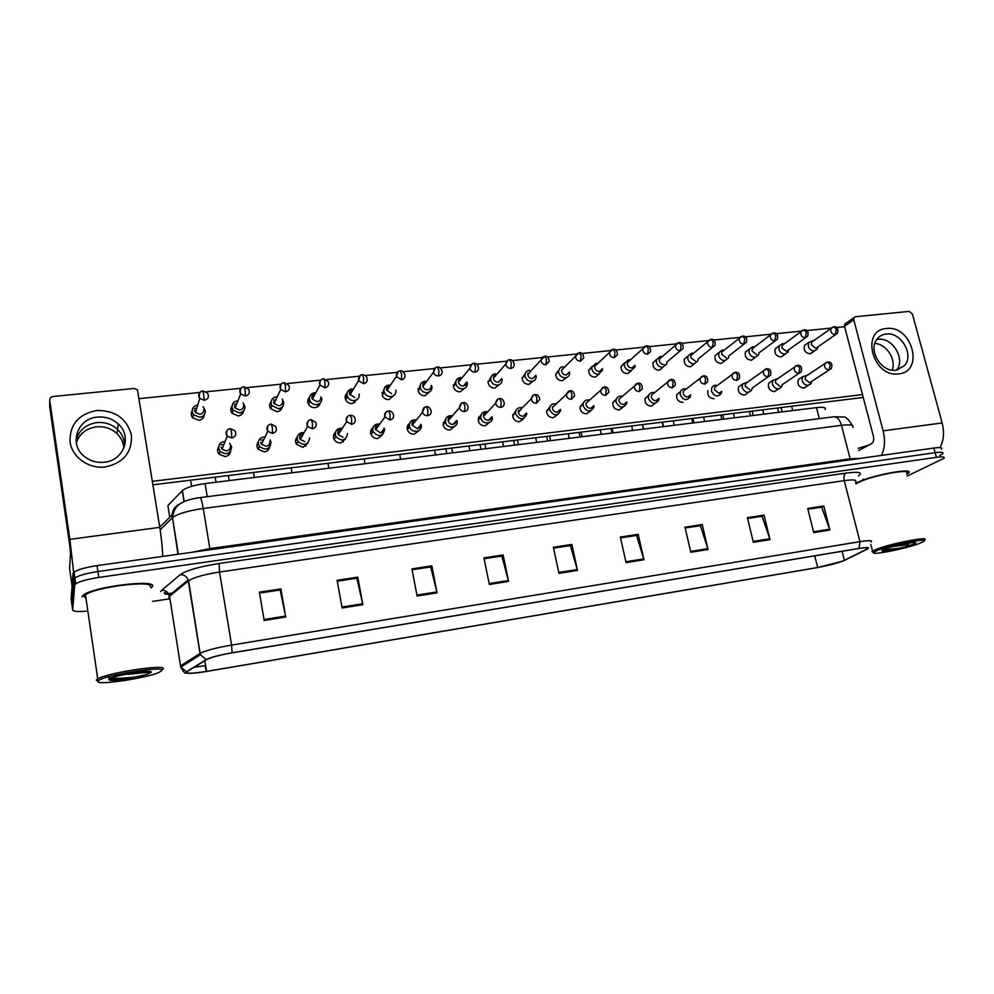 <?xml version="1.0" encoding="UTF-8"?>
<svg xmlns="http://www.w3.org/2000/svg" width="994" height="994" viewBox="0 0 994 994"><rect width="100%" height="100%" fill="white"/><g stroke="black" fill="none" stroke-linecap="round" stroke-linejoin="round"><path stroke-width="1.49" d="M169.763 517.191L167.911 505.536L182.424 490.539C186.276 487.507 193.83 485.184 205.075 483.593L816.484 407.615C823.43 406.869 826.287 407.503 825.082 409.491M906.863 474.324L908.379 473.181C915.859 466.981 871.415 475.132 857.101 482.637L855.822 483.295L857.101 482.637C871.415 475.132 915.859 466.981 908.379 473.181L906.863 474.324M152.417 586.51C157.375 578.881 93.188 586.646 83.322 595.071L81.893 596.897L83.322 595.071C93.188 586.646 157.375 578.881 152.417 586.51L151.125 588.001L152.417 586.51M842.974 561.026C836.289 563.486 827.865 565.648 817.689 567.499L206.59 671.385C191.581 673.721 185.07 673.808 187.058 671.658L206.988 659.395C211.424 657.196 219.773 655.021 232.049 652.872L858.841 548.489C866.296 547.321 869.241 547.383 867.7 548.688L842.974 561.026M843.372 560.951L867.253 549.123C870.471 547.296 867.75 547.048 859.102 548.39L232.111 652.785C219.252 655.046 210.629 657.307 206.255 659.581L186.512 671.733L186.325 673.062C189.357 673.708 196.091 673.174 206.541 671.459L817.466 567.599L843.372 560.951M941.455 449.126C942.623 447.598 940.1 447.238 933.863 448.046L97.039 565.636C85.67 567.363 78.004 569.525 74.028 572.097L73.009 573.463L73.854 579.316L71.916 604.576L73.854 579.316L74.873 577.974L73.854 579.316L74.699 585.18L72.699 609.968C73.084 611.484 77.607 611.894 86.254 611.198M97.039 565.636L97.921 571.525C86.54 573.277 78.861 575.427 74.873 577.974C78.861 575.427 86.54 573.277 97.921 571.525L935.13 452.692L97.921 571.525L98.791 577.439C87.41 579.204 79.719 581.341 75.73 583.851L74.699 585.18M942.697 453.724C943.878 452.22 941.355 451.872 935.13 452.692C941.355 451.872 943.878 452.22 942.697 453.724L939.839 455.5M152.517 601.407L169.949 598.773M907.298 475.989L943.952 458.321C945.145 456.842 942.623 456.519 936.385 457.339L98.791 577.439M417.12 596.015L411.901 568.891L431.818 565.847L437.087 592.834L417.12 596.015M342.122 608.005L337.09 580.31L357.778 577.154L362.86 604.687L342.122 608.005M264.18 620.467L259.359 592.175L280.855 588.895L285.738 617.025L264.18 620.467M626.058 562.629L620.355 537.058L638.198 534.337L643.95 559.759L626.058 562.629M690.818 552.266L684.978 527.193L702.211 524.559L708.076 549.508L690.818 552.266M753.34 542.277L747.389 517.663L764.038 515.116L770.015 539.618L753.34 542.277M813.738 532.622L807.687 508.456L823.777 505.996L829.866 530.051L813.738 532.622M489.346 584.472L483.941 557.882L503.138 554.95L508.58 581.403L489.346 584.472M558.939 573.352L553.385 547.284L571.885 544.451L577.489 570.382L558.939 573.352M412.063 569.773L430.464 566.978L431.818 565.847M337.252 581.204L356.672 578.259L357.778 577.154M264.019 619.498L285.564 616.056L280.159 589.951L259.521 593.107L280.01 589.976M625.86 561.747L643.714 558.889L636.533 535.455L620.542 537.903L636.235 535.505L638.198 534.337M690.606 551.409L707.84 548.663L700.385 525.689L685.164 528.025L700.062 525.739M753.129 541.432L769.778 538.773L762.063 516.259L747.575 518.483L761.715 516.321L764.038 515.116M813.539 531.79L829.617 529.23L821.678 507.151L807.886 509.251L821.317 507.201L823.777 505.996M489.16 583.565L508.369 580.496L501.808 556.068L484.128 558.765L501.56 556.093L503.138 554.95M553.559 548.129L570.109 545.619M571.885 544.451L570.109 545.607M553.571 548.141L570.382 545.582L577.489 570.382M508.369 580.496L508.58 581.403M829.617 529.23L829.866 530.051M769.778 538.773L770.015 539.618M702.211 524.559L700.062 525.727M707.84 548.663L708.076 549.508M643.714 558.889L643.95 559.759M280.855 588.895L280.01 589.964M285.564 616.056L285.738 617.025M337.252 581.229L356.846 578.235L362.86 604.687M412.075 569.786L430.675 566.94L437.087 592.834M73.009 573.463L71.146 599.208L72.699 609.968M165.178 594.188L167.924 593.766M168.57 593.679L173.689 592.909M812.993 340.644L808.694 342.508L808.284 346.235C809.377 349.341 811.39 350.894 814.334 350.894L817.267 349.056L817.888 346.869L815.763 348.211L811.377 344.843L811.688 342.135L813.577 340.793M807.563 375.148L802.518 376.788L802.034 380.677C804.519 385.597 807.526 386.554 811.054 383.56L811.75 381.373M807.501 375.173L805.5 376.515L805.152 379.348L809.576 382.727L829.22 369.93M784.39 343.787L782.402 343.663L779.259 345.788L778.923 349.366C780.004 352.497 782.054 354.063 785.036 354.063L788.143 352.013L788.689 349.851M784.291 343.862L782.241 345.365L781.992 347.962L786.416 351.367L805.55 337.749M754.558 346.956L752.644 346.782L749.327 349.155L749.066 352.547C750.159 355.703 752.222 357.281 755.254 357.281L758.521 354.995L758.994 352.87M754.508 346.993L752.296 348.67L752.098 351.143L756.583 354.56M724.278 350.137L722.377 349.963L718.886 352.597L718.699 355.777C719.793 358.958 721.88 360.549 724.961 360.549L728.416 358.002L728.788 355.927M724.228 350.174L721.83 352.05L721.706 354.361L726.229 357.815M693.489 353.355L691.6 353.193L687.923 356.138L687.823 359.07C688.904 362.276 691.016 363.879 694.16 363.879L697.788 361.033L698.061 359.008M693.439 353.404L690.855 355.517L690.78 357.654L695.365 361.133M777.979 378.528L772.748 380.391L772.363 384.131C774.972 389.188 778.053 390.095 781.619 386.828L782.228 384.678M777.904 378.565L775.73 380.068L775.444 382.777L779.917 386.194M747.898 381.969L742.481 384.094L742.17 387.635C744.928 392.854 748.097 393.686 751.688 390.12L752.209 388.008M747.811 382.019L745.45 383.709L745.227 386.281L749.749 389.723M717.283 385.461C714.686 384.827 712.822 385.635 711.679 387.896L711.468 391.201C714.388 396.594 717.656 397.339 721.259 393.438L721.669 391.412M717.221 385.535L714.636 387.436L714.487 389.847L719.06 393.313L721.545 391.499M886.449 328.529C911.97 324.727 924.855 371.781 898.638 373.868C872.72 378.006 860.046 330.008 886.449 328.529M895.905 370.215L904.565 365.531C914.381 354.746 900.875 331.661 886.176 334.009C882.25 334.469 879.143 336.27 876.832 339.401C867.886 350.509 881.591 372.688 895.905 370.215M878.075 339.289C892.438 336.991 905.807 359.194 896.588 370.116C905.807 359.194 892.438 336.991 878.075 339.289L876.77 339.501M939.914 447.648C943.741 440.802 944.499 432.564 942.163 422.959L912.355 313.93L909.112 311.395L855.573 316.726L854.02 317.67L853.759 319.807L844.502 326.256L873.391 436.08C874.111 439.696 873.552 442.193 871.701 443.572L858.741 450.456M881.479 455.401C884.834 448.493 885.381 440.305 883.132 430.837L853.759 319.807M844.502 326.256L844.763 324.131L846.056 323.236M96.704 410.472C115.341 410.336 126.921 418.598 131.432 435.248C132.19 452.394 123.467 462.968 105.265 466.994C88.801 469.056 72.152 457.315 70.052 442.032C69.568 424.674 78.451 414.15 96.704 410.472M104.283 462.222C123.803 460.669 132.525 436.378 118.323 424.016C112.496 418.747 105.538 416.436 97.449 417.095C77.122 418.337 68.375 444.653 84.627 456.644C90.367 461.079 96.927 462.943 104.283 462.222M96.89 422.587C104.892 421.928 111.763 424.202 117.528 429.408C122.349 434.142 124.697 439.733 124.561 446.169C124.697 439.733 122.349 434.142 117.528 429.408C111.763 424.202 104.892 421.928 96.89 422.587C85.621 424.388 78.663 430.427 76.041 440.727C78.663 430.427 85.621 424.388 96.89 422.587M162.668 556.416C162.519 548.651 161.562 538.959 159.785 527.354L137.433 389.71L134.053 388.455L53.117 396.494C50.793 396.941 49.663 398.246 49.737 400.408L49.75 407.192L69.58 544.265L70.537 553.086L69.592 568.667L72.102 586.025M73.655 572.407L69.853 539.357L49.737 400.408M906.652 473.566C913.66 467.752 872.036 475.38 858.592 482.413L855.983 483.916M924.383 540.115C931.8 535.542 889.866 543.619 875.962 549.458L872.011 551.645L873.266 552.403M886.35 550.912L896.886 548.738M877.267 550.44L873.465 552.515C870.595 555.758 906.752 548.539 919.761 543.296L922.544 542.09C933.975 536.661 891.68 544.426 877.267 550.44M884.126 549.371L882.871 550.688L888.251 550.688L904.925 546.961C909.001 546.178 911.399 544.041 905.422 544.998L893.345 546.452M869.042 444.989L858.195 448.331M888.251 550.688L882.896 550.713M865.24 479.692L863.152 479.158M901.073 548.017L883.331 549.881M150.256 586.82C154.815 579.688 94.691 586.982 85.472 594.872L84.13 596.574L85.969 598.289M162.78 669.273L163.004 668.974C167.924 663.644 107.327 672.702 97.723 678.865L96.306 680.157L97.822 681.201M98.021 681.337C95.822 685.748 146.565 678.231 158.903 672.453L161.761 670.627C166.607 665.197 102.531 675.398 98.344 680.84L98.021 681.337M110.968 678.579L110.893 678.977C111.502 680.144 115.416 680.343 122.597 679.573L146.727 674.578C153.573 670.875 138.675 673.447 127.766 674.33M127.468 678.939L110.993 679.188M143.496 675.622C128.201 678.703 101.798 679.884 108.545 675.15M221.215 444.815L223.973 444.281M230.558 451.438C229.987 454.308 228.173 456.022 225.129 456.557L219.065 454.196C217.226 451.748 217.09 449.288 218.68 446.803M221.5 448.269L222.407 448.219M228.769 452.991L228.98 454.68M260.937 440.106L263.671 439.795M269.635 447.225C268.964 449.872 267.224 451.438 264.404 451.91L258.142 449.201C256.489 446.629 256.551 444.169 258.341 441.833M261.136 443.709L261.77 443.734M267.622 448.667L267.759 450.456M299.877 435.546L302.511 435.409M307.966 443.038L302.934 447.362L296.485 444.243C295.044 441.584 295.305 439.174 297.256 437.012M305.717 444.343L305.804 446.244M338.059 431.098L340.532 431.11M345.589 438.888L340.743 442.889C337.823 443.063 335.612 441.883 334.121 439.348C332.928 436.639 333.363 434.303 335.425 432.34M343.092 440.044L343.141 442.057M375.508 426.761L377.757 426.886M384.032 428.687L380.988 432.812L382.392 430.924L382.678 431.943M382.504 434.763L377.832 438.503C374.726 438.652 372.477 437.31 371.085 434.49C370.153 431.781 370.75 429.545 372.874 427.793M412.262 422.537L414.225 422.723M420.636 425.01L417.815 428.476L418.847 427.221L418.996 427.929M418.747 430.675L414.249 434.192C410.944 434.303 408.658 432.812 407.403 429.694C406.72 427.022 407.465 424.91 409.615 423.369M196.775 408.099L194.464 408.77M204.317 414.635C203.969 417.791 202.117 419.667 198.788 420.263L192.674 417.828C190.947 415.542 190.773 413.218 192.128 410.845M202.465 416.362L202.913 418.163M234.398 404.384L236.734 403.887M243.654 410.783C243.17 413.703 241.38 415.43 238.287 415.964L232 413.218C230.434 410.82 230.422 408.484 231.987 406.223M241.579 412.398L241.952 414.287M273.574 400.135L275.847 399.799M282.234 406.956C281.662 409.677 279.923 411.28 277.04 411.752L270.592 408.646C269.212 406.161 269.374 403.85 271.089 401.738M279.923 408.447L280.233 410.435M311.992 395.985L314.154 395.811M320.08 403.166C319.434 405.701 317.769 407.18 315.061 407.615C312.166 407.776 309.966 406.608 308.475 404.136C307.283 401.588 307.618 399.327 309.469 397.376M317.521 404.508L317.807 406.621M349.677 391.959L351.665 391.897M357.219 399.402L352.373 403.564C349.316 403.688 347.08 402.396 345.663 399.663C344.694 397.091 345.179 394.916 347.117 393.139M354.411 400.57L354.672 402.818M386.641 388.033L388.418 388.07M393.674 395.674L389.002 399.576C385.759 399.687 383.498 398.234 382.193 395.252L384.082 389.014M448.319 418.412L449.971 418.636M456.494 421.456L454.643 423.929M454.345 426.625L449.996 429.967C446.48 430.029 444.181 428.364 443.088 424.972L445.685 419.07M443.051 422.674L445.337 422.375M483.705 414.374L485.035 414.61M489.296 422.624L485.097 425.817C481.369 425.83 479.071 423.991 478.176 420.325L481.084 414.871M478.238 418.511L480.04 418.325M518.446 410.435L519.452 410.646M523.639 418.673L519.564 421.742C515.637 421.68 513.351 419.692 512.68 415.765L515.824 410.771M512.78 414.461L514.084 414.349M552.565 406.596L553.236 406.745M557.373 414.771L553.409 417.728C549.297 417.604 547.035 415.467 546.613 411.305L549.943 406.77M546.7 410.497L547.508 410.447M589.467 400.209L585.988 403.303L586.05 404.72C586.833 407.142 588.436 408.335 590.858 408.298L593.828 405.714M590.523 410.907L586.659 413.802C582.385 413.591 580.148 411.305 579.974 406.956L583.441 402.856M422.935 384.193L424.438 384.293M431.259 386.927L429.57 389.263M429.483 391.971L424.947 395.674C421.531 395.736 419.244 394.146 418.089 390.903L420.35 385.001M417.94 388.853L419.94 388.43M458.545 380.466L459.775 380.59M464.633 388.306L460.247 391.835C456.656 391.847 454.357 390.108 453.376 386.616L455.948 381.1M453.326 384.976L454.929 384.69M493.509 376.813L494.44 376.95M499.162 384.69L494.913 388.07C491.135 388.02 488.849 386.144 488.054 382.404L490.899 377.285M488.066 381.199L489.259 381.025M527.839 373.247L528.473 373.359M533.095 381.112L528.97 384.367C525.018 384.256 522.745 382.23 522.148 378.279L525.217 373.57M522.198 377.521L522.956 377.434M566.431 377.571L562.418 380.727C558.305 380.553 556.056 378.391 555.683 374.253L558.926 369.93M623.101 407.105L619.337 409.938C614.888 409.64 612.702 407.229 612.776 402.719L616.342 399.041M655.108 403.353L651.443 406.136C646.858 405.751 644.721 403.229 645.031 398.594L648.66 395.289M599.183 374.079L595.269 377.161C591.008 376.9 588.808 374.626 588.659 370.315L592.026 366.388M631.389 370.638L627.562 373.645C623.163 373.309 621.001 370.924 621.076 366.488L624.543 362.909M747.749 392.878L744.494 395.127C739.598 394.469 737.623 391.723 738.579 386.89L742.481 384.094M777.532 389.573L774.475 391.586C769.493 390.841 767.579 388.033 768.722 383.187L772.748 380.391M694.11 363.978L690.495 366.811C685.872 366.301 683.797 363.742 684.294 359.107L687.923 356.138M724.601 360.934L721.172 363.469C716.438 362.885 714.425 360.25 715.121 355.566L718.886 352.597M754.583 357.927L751.315 360.201C746.519 359.53 744.556 356.834 745.425 352.112L749.327 349.155M784.055 354.933L780.973 356.97C776.115 356.225 774.189 353.479 775.221 348.745L779.259 345.788M663.035 367.233L659.308 370.203C654.785 369.78 652.66 367.295 652.959 362.748L656.5 359.517M806.842 386.306L803.947 388.095C798.915 387.275 797.051 384.429 798.356 379.571L802.518 376.788M813.055 351.963L810.135 353.802C805.227 352.982 803.351 350.199 804.531 345.452L808.694 342.508M76.289 442.802C79.508 433.695 86.23 428.377 96.468 426.836C104.382 426.165 111.204 428.414 116.919 433.57C121.131 437.671 123.442 442.516 123.852 448.12M874.857 343.377C886.462 344.061 896.464 359.505 892.202 370.178M256.949 445.3L258.005 444.529M333.499 435.857L335.164 435.123M407.217 426.948L408.845 426.513M230.819 409.95L232.397 408.82M307.767 401.141L309.706 400.234M381.895 392.829L383.846 392.257M863.227 397.451L153.064 484.811M345.179 396.929L347.316 396.171M269.647 405.477L271.412 404.459M191.246 414.548L192.65 413.33M370.7 431.334L372.601 430.725M295.578 440.504L296.97 439.721M217.562 450.245L218.27 449.586M139.458 398.606L200.018 392.431M206.255 391.798L241.033 388.256M247.195 387.623L281.227 384.156M287.316 383.535L320.813 380.118M326.666 379.522L359.468 376.179M365.258 375.583L397.389 372.303M403.117 371.719L434.589 368.513M440.243 367.942L471.081 364.798M476.685 364.226L506.903 361.145M512.457 360.573L543.271 357.43M547.557 356.995L577.676 353.926M582.024 353.479L611.459 350.472M615.87 350.025L644.646 347.092M649.107 346.633L676.255 343.874M681.76 343.303L708.362 340.594M713.829 340.035L739.909 337.376M745.351 336.829L770.909 334.22M776.314 333.661L801.388 331.114M806.755 330.567L831.332 328.057M836.675 327.511L844.627 326.703M862.481 394.581L152.517 481.307M714.003 398.743C709.194 398.159 707.169 395.475 707.927 390.692M682.99 402.408C678.281 401.924 676.206 399.315 676.752 394.593L680.418 391.624M662.178 356.635L660.277 356.486L656.425 359.766L656.4 362.412C657.481 365.655 659.618 367.271 662.812 367.258L666.614 364.077L666.8 362.127M662.116 356.697L659.345 359.058L659.32 360.984C660.103 363.332 661.656 364.5 663.967 364.5M630.283 359.965L628.419 359.828L624.394 363.493L624.431 365.817C625.512 369.085 627.674 370.725 630.917 370.712L634.905 367.146L634.992 365.307M630.246 360.039L627.289 362.698L627.313 364.388C628.096 366.761 629.662 367.929 632.01 367.929L634.88 365.394M597.816 363.357L595.99 363.232L591.815 367.333L591.902 369.283C592.983 372.588 595.17 374.229 598.463 374.216L602.612 370.24M597.816 363.456L594.673 366.426L594.747 367.842C595.518 370.24 597.108 371.421 599.494 371.421L602.476 368.65M686.121 389.002C683.363 388.393 681.437 389.325 680.356 391.798L680.244 394.817C683.35 400.396 686.692 401.054 690.296 396.78L690.606 394.866M686.096 389.101L683.3 391.263L683.213 393.462C684.009 395.823 685.549 396.991 687.848 396.966L690.445 394.991M654.412 392.618C651.468 392.034 649.492 393.102 648.498 395.798L648.461 398.507C651.778 404.285 655.22 404.831 658.786 400.147L658.997 398.37M654.437 392.742L651.418 395.177L651.393 397.153C652.176 399.526 653.741 400.706 656.077 400.681L658.798 398.519M622.145 396.283C618.989 395.749 616.963 396.954 616.081 399.923L616.118 402.272C619.697 408.236 623.226 408.658 626.705 403.527L626.829 401.911M622.232 396.444L618.989 399.19L619.013 400.905C619.796 403.303 621.374 404.483 623.76 404.459L626.605 402.098M563.002 366.687C560.43 367.121 558.988 368.65 558.678 371.259L558.802 372.812C559.87 376.142 562.082 377.795 565.437 377.782C567.947 377.36 569.376 375.881 569.736 373.346M564.816 366.923L561.498 370.228L561.598 371.371C562.368 373.781 563.971 374.974 566.394 374.962L569.487 371.942M529.404 370.215C526.609 370.725 525.13 372.415 524.969 375.285L525.093 376.403C526.161 379.758 528.398 381.435 531.815 381.41C534.561 380.913 536.027 379.273 536.238 376.49M531.218 370.464L527.839 374.949C528.609 377.385 530.237 378.59 532.709 378.577L535.903 375.26M495.211 373.806C492.167 374.39 490.651 376.254 490.688 379.41L490.787 380.056C491.844 383.448 494.117 385.125 497.596 385.1C500.578 384.541 502.082 382.715 502.119 379.658M496.988 374.055L496.689 374.079C494.478 374.502 493.384 375.844 493.409 378.118L493.484 378.602C494.254 381.062 495.894 382.28 498.404 382.255L501.697 378.615M460.396 377.459C457.078 378.142 455.55 380.193 455.824 383.609L455.848 383.771C456.905 387.2 459.203 388.902 462.744 388.865C465.987 388.207 467.515 386.206 467.329 382.876M462.123 377.732L461.788 377.745C459.39 378.242 458.284 379.72 458.47 382.181L458.495 382.317C459.253 384.79 460.918 386.032 463.477 386.007L466.832 381.994M424.947 381.187C421.481 381.907 419.928 384.032 420.263 387.561L420.35 387.896C421.506 391.164 423.804 392.767 427.246 392.705C430.7 391.971 432.253 389.847 431.905 386.318M426.575 381.46L426.24 381.485C423.742 382.007 422.612 383.547 422.86 386.094L422.91 386.331C423.755 388.704 425.42 389.859 427.905 389.822C430.327 389.337 431.458 387.859 431.309 385.399M589.293 400.023C585.913 399.538 583.851 400.917 583.105 404.16L583.205 406.086C587.056 412.262 590.672 412.547 594.052 406.919M555.845 403.825C552.217 403.415 550.129 404.968 549.57 408.509L549.707 409.975C553.869 416.362 557.559 416.486 560.778 410.336M556.106 404.049L552.415 407.515L552.502 408.609C553.285 411.044 554.9 412.249 557.361 412.224L560.454 409.366M521.788 407.702C517.899 407.366 515.799 409.13 515.464 412.957L515.588 413.939C520.111 420.537 523.875 420.487 526.87 413.79M522.123 407.962L518.346 412.56C519.116 415.032 520.757 416.25 523.266 416.213L526.472 413.057M487.11 411.653C482.935 411.429 480.823 413.392 480.785 417.53L480.86 417.977C482.015 425.01 493.31 424.289 492.303 417.269M487.52 411.938L486.811 411.963C484.513 412.435 483.407 413.864 483.506 416.25L483.556 416.585C484.327 419.083 485.991 420.313 488.539 420.263L491.856 416.784M451.773 415.666C447.362 415.567 445.262 417.704 445.486 422.077L445.498 422.177C446.828 429.545 458.743 428.116 457.066 420.81M452.258 416.001L451.475 416.014C448.99 416.561 447.872 418.114 448.132 420.686L448.145 420.748C448.928 423.233 450.605 424.45 453.177 424.401L456.594 420.537M388.828 384.976C385.299 385.709 383.709 387.846 384.019 391.425L384.243 392.245C385.56 395.252 387.834 396.705 391.089 396.606C394.618 395.873 396.208 393.723 395.873 390.157M390.331 385.274L390.033 385.287C387.486 385.821 386.331 387.374 386.554 389.959L391.673 393.711M352.038 388.84C348.447 389.573 346.794 391.748 347.105 395.351L347.502 396.668C348.931 399.414 351.18 400.719 354.262 400.582C357.852 399.837 359.493 397.662 359.169 394.071M353.355 389.151L353.143 389.163C350.547 389.698 349.354 391.276 349.577 393.885L354.759 397.675M314.551 392.779C310.886 393.525 309.196 395.711 309.482 399.364L310.103 401.129C311.607 403.626 313.818 404.794 316.726 404.645C320.391 403.875 322.068 401.675 321.783 398.047M315.62 393.115L315.558 393.115C312.911 393.661 311.681 395.252 311.892 397.886L312.34 399.153L317.136 401.713C319.795 401.154 321.012 399.563 320.801 396.941M277.289 396.755L276.344 396.78C272.617 397.55 270.877 399.762 271.138 403.44L271.996 405.651L278.482 408.77C282.221 408 283.949 405.776 283.675 402.11L282.197 399.079M273.487 401.961L274.095 403.539L278.805 405.825C281.501 405.266 282.756 403.651 282.569 400.992M237.926 400.843L237.417 400.868C233.602 401.638 231.813 403.887 232.049 407.602L233.168 410.211L239.492 412.982C243.306 412.199 245.083 409.95 244.835 406.248L243.033 402.856M234.335 406.124L235.131 407.987L239.728 410.013C242.486 409.441 243.766 407.826 243.592 405.13M197.719 405.043L197.719 405.043C193.83 405.825 191.991 408.087 192.202 411.851L193.594 414.821L199.744 417.269C203.633 416.474 205.472 414.2 205.236 410.46L203.099 406.72M194.414 410.36L195.408 412.498L199.881 414.287C202.689 413.715 204.018 412.063 203.857 409.354M415.778 419.754C411.354 419.741 409.242 421.903 409.453 426.264L409.615 426.911C411.516 433.968 422.947 431.955 421.232 424.898M416.287 420.127L415.48 420.139C412.945 420.698 411.802 422.276 412.038 424.873L417.145 428.613C419.493 428.141 420.648 426.712 420.636 424.326M379.112 423.929C374.676 423.991 372.551 426.177 372.738 430.526L373.098 431.707C379 437.584 382.889 436.726 384.74 429.135M379.596 424.326L378.801 424.351C376.217 424.91 375.036 426.501 375.272 429.135L380.441 432.912C383.025 432.34 384.193 430.75 383.97 428.141M341.725 428.19C337.289 428.315 335.152 430.551 335.338 434.863L335.91 436.565C342.011 441.932 345.887 440.889 347.565 433.446M342.147 428.613L341.439 428.638C338.805 429.209 337.587 430.812 337.811 433.471L338.221 434.676L343.042 437.285M303.63 432.527C299.182 432.738 297.044 434.999 297.206 439.286L298.051 441.473C304.301 446.343 308.165 445.138 309.681 437.845M303.891 432.974L303.356 433.011C300.66 433.583 299.418 435.21 299.616 437.894L300.225 439.447L304.934 441.734M264.777 436.95C260.341 437.248 258.192 439.534 258.353 443.809L259.471 446.418C265.833 450.841 269.697 449.474 271.064 442.33L270.033 439.857M260.689 442.405L261.497 444.281L266.069 446.281C268.815 445.685 270.095 444.032 269.896 441.336M225.091 441.46C220.693 441.883 218.581 444.206 218.73 448.406L220.159 451.425C226.607 455.414 230.446 453.898 231.689 446.902L229.651 443.262M221.003 447.002L222.022 449.176L226.458 450.916C229.254 450.307 230.571 448.642 230.384 445.908M819.304 418.636L816.484 407.615M207.249 496.677L205.075 483.593M184.076 501.647L182.3 490.663M174.099 592.573L173.714 591.765M817.689 567.499L814.769 555.832M186.512 671.733L180.846 667.123L180.535 665.868L169.552 596.288L168.769 597.22L169.937 598.748M232.111 652.785L231.59 645.081L859.947 541.655L859.102 548.39M206.255 659.581L200.353 654.748L200.266 653.294C205.808 650.498 216.245 647.753 231.59 645.081L219.512 572.035C204.292 574.457 193.979 577.365 188.599 580.732L169.552 596.288L169.34 595.356C167.974 591.877 165.414 590.225 161.649 590.374L180.138 574.718C186.512 570.357 199.508 566.617 219.127 563.499L845.882 473.132C859.064 471.479 863.264 472.423 858.468 475.989M855.474 481.966C857.263 479.841 853.523 479.406 844.254 480.636L859.947 541.655C869.241 540.214 872.918 540.338 871.005 542.003M180.97 667.695L180.535 665.868L200.018 653.443L188.139 579.949C186.71 576.321 184.039 574.582 180.138 574.718M206.491 671.41L205.012 665.694L194.228 667.235M160.693 591.567L161.649 590.374M936.385 457.339L933.863 448.046M845.882 473.132C844.068 474.461 843.521 476.971 844.254 480.636L219.512 572.035L219.127 563.499M206.59 671.385L204.863 660.699M844.391 560.405L842.08 551.285M866.793 549.21L866.395 547.657M558.752 572.457L577.265 569.5M416.946 595.083L436.888 591.902M341.948 607.061L362.673 603.743M159.748 527.18L172.061 514.892M852.765 427.495C854.442 424.997 850.69 424.276 841.496 425.333L850.156 458.818L860.195 458.396M833.606 416.809L834.016 416.759C837.333 416.884 839.818 419.741 841.496 425.333L203.248 508.468C188.052 510.692 177.789 513.749 172.484 517.625L178.013 554.254M180.399 503.623C174.298 506.393 171.564 511.14 172.21 517.886L160.171 529.864M199.881 497.621L199.993 497.609C200.999 498.131 202.08 501.746 203.248 508.468L209.846 548.613L850.156 458.818L850.504 459.75M191.457 552.366L209.846 548.613L210.069 549.757M832.5 327.212L831.071 328.43L834.003 326.765L836.314 329.412L835.258 334.667L837.42 333.301C838.625 328.803 837.482 326.628 834.003 326.765L833.829 326.79M811.688 342.135L831.071 328.43C830.214 331.959 831.605 334.034 835.258 334.667M826.387 362.363L824.921 363.568L827.766 361.965L830.152 364.711L829.095 369.942L831.245 368.612C832.711 364.226 831.556 362.015 827.766 361.965L827.592 361.99M781.532 407.503L781.272 408.41M805.5 376.515L824.921 363.568C823.964 367.184 825.355 369.308 829.095 369.942M802.556 330.269L801.04 331.636L804.071 329.809L806.333 332.481L805.326 337.786L807.613 336.27C808.793 331.884 807.613 329.735 804.071 329.809L803.897 329.834M782.241 345.365L801.04 331.636C800.282 335.152 801.711 337.202 805.326 337.786M772.077 333.375L770.487 334.903L773.618 332.903L775.829 335.612L774.885 340.954L777.296 339.265C778.277 334.903 777.047 332.779 773.618 332.903L773.456 332.928M752.296 348.67L770.487 334.903C769.841 338.42 771.319 340.433 774.885 340.954M741.077 336.544L739.387 338.258L742.63 336.059L744.792 338.792L743.897 344.172L746.444 342.284C747.625 335.438 743.388 336.158 742.63 336.059L742.468 336.071M721.83 352.05L739.387 338.258C738.877 341.737 740.393 343.713 743.897 344.172M709.53 339.762L707.74 341.688L711.095 339.265L713.207 342.035L712.375 347.453L715.059 345.34C715.531 341.054 714.214 339.029 711.095 339.265L710.946 339.277M690.855 355.517L707.74 341.688C707.38 345.129 708.933 347.055 712.375 347.453M796.107 365.742L794.541 367.109L797.499 365.345L799.835 368.115L798.841 373.396L801.114 371.905C802.966 364.723 798.281 365.457 797.499 365.345L797.325 365.37M752.57 411.069L752.359 411.963M775.73 380.068L794.541 367.109C793.709 370.725 795.138 372.812 798.841 373.396M765.305 369.196L763.628 370.737L766.709 368.774L768.983 371.594L768.039 376.9L770.462 375.223C771.506 370.861 770.263 368.712 766.709 368.774L766.548 368.799M723.123 414.684L722.973 415.567M745.45 383.709L763.628 370.737C762.92 374.328 764.398 376.391 768.039 376.9L752.11 388.082M733.945 372.7L732.168 374.452L735.374 372.278L737.598 375.123L736.703 380.466L739.263 378.59C740.095 374.266 738.79 372.166 735.374 372.278L735.212 372.29M693.191 418.375L693.091 419.244M714.636 387.436L732.168 374.452C731.609 378.018 733.125 380.019 736.703 380.466M883.132 430.837L942.163 422.959M73.68 574.83L74.401 574.731M69.853 539.357L159.785 527.354M904.925 546.961L912.716 544.488C925.551 539.667 895.532 544.687 884.449 549.235C880.647 550.825 881.044 551.409 885.629 550.974M146.727 674.578L151.225 672.391C154.194 668.639 108.818 676.218 108.818 679.523C109.054 680.654 113.639 680.666 122.597 679.573M124.747 674.429L134.724 672.677M677.411 343.042L675.547 345.204L679.001 342.532L681.052 345.328L680.294 350.783L683.102 348.434C683.437 344.259 682.07 342.296 679.001 342.532L678.865 342.545M659.345 359.058L675.547 345.204C675.336 348.596 676.914 350.447 680.294 350.783L666.726 362.189M644.708 346.372L642.77 348.807L646.336 345.85L648.324 348.683L647.628 354.187L650.573 351.541C650.598 347.428 649.194 345.527 646.336 345.85L646.199 345.862M627.289 362.698L642.77 348.807C642.72 352.124 644.336 353.914 647.628 354.187M611.422 349.776L609.421 352.51L613.074 349.229L615 352.1L614.367 357.641L617.436 354.696C617.262 350.72 615.808 348.906 613.074 349.229L612.95 349.242M594.673 366.426L609.421 352.51C609.533 355.715 611.186 357.43 614.367 357.641M702.025 376.279L700.149 378.254L703.479 375.831L705.641 378.714L704.821 384.106L707.517 381.982C708.113 377.732 706.771 375.695 703.479 375.831L703.317 375.856M662.762 422.115L662.7 422.972M683.3 391.263L700.149 378.254C699.751 381.771 701.304 383.721 704.821 384.106M669.534 379.907L667.57 382.156L671 379.459L673.112 382.367L672.354 387.809L675.199 385.399C675.522 381.224 674.118 379.236 671 379.459L670.863 379.472M631.811 425.917L631.799 426.761M651.418 395.177L667.57 382.156C667.334 385.61 668.937 387.486 672.354 387.809M636.458 383.609L634.396 386.157L637.949 383.15L639.987 386.094L639.291 391.574L642.286 388.853C642.348 384.777 640.906 382.876 637.949 383.15L637.813 383.162M600.326 429.793L600.364 430.613M618.989 399.19L634.396 386.157C634.346 389.524 635.974 391.325 639.291 391.574M577.514 353.243L575.476 356.299L579.204 352.671L581.068 355.579L580.496 361.157L583.677 357.877C583.292 354.05 581.813 352.311 579.204 352.671L579.08 352.696M561.498 370.228L575.476 356.299C575.75 359.393 577.427 361.008 580.496 361.157M542.985 356.771L540.922 360.176L544.712 356.187L546.514 359.12L546.017 364.748L549.284 361.095C548.676 357.43 547.16 355.79 544.712 356.187L544.6 356.2M527.752 374.129L540.922 360.176C541.37 363.133 543.059 364.649 546.017 364.748M507.81 360.375L505.747 364.139C506.567 361.083 507.847 359.617 509.587 359.753L511.301 362.723L510.879 368.401C513.103 367.991 514.221 366.637 514.221 364.351C513.401 360.872 511.86 359.343 509.587 359.753L509.475 359.766M479.617 417.766L478.599 417.368M493.409 378.118L505.747 364.139C506.344 366.935 508.058 368.352 510.879 368.401M471.964 364.04L469.938 368.19C470.659 364.81 471.939 363.22 473.79 363.394L475.43 366.401L475.082 372.129C477.505 371.644 478.636 370.153 478.487 367.668C477.493 364.413 475.927 362.984 473.79 363.394L473.678 363.406M458.47 382.181L469.938 368.19C470.684 370.812 472.398 372.129 475.082 372.129M435.422 367.78L433.483 372.315C433.856 368.824 435.136 367.084 437.31 367.109L438.876 370.153L438.615 375.918C441.249 375.359 442.38 373.732 442.032 371.048C440.665 367.867 439.099 366.55 437.31 367.109L437.211 367.121M422.91 386.331L433.483 372.315C434.341 374.75 436.055 375.956 438.615 375.918M408.994 425.134L407.801 425.295M602.762 387.387L600.637 390.269L604.29 386.902L606.265 389.884L605.632 395.401L608.75 392.344C608.614 388.443 607.123 386.629 604.29 386.902L604.153 386.914M568.307 433.732L568.394 434.527M585.988 403.303L600.637 390.269C600.774 393.512 602.439 395.227 605.632 395.401M568.444 391.226L566.269 394.481L570.009 390.729L571.91 393.748L571.351 399.315L574.582 395.873C574.221 392.145 572.693 390.431 570.009 390.729L569.885 390.741M536.685 442.38L535.853 438.516M552.415 407.515L566.269 394.481C566.592 397.588 568.282 399.203 571.351 399.315M533.492 395.152L531.293 398.793C532.038 396.01 533.306 394.618 535.083 394.63L536.922 397.687L536.437 403.291L539.754 399.426C539.195 395.935 537.642 394.332 535.083 394.63L534.971 394.643M503.573 446.505L502.753 442.578M518.259 411.839L531.293 398.793C531.79 401.738 533.505 403.229 536.437 403.291M497.87 399.141L495.683 403.204C496.292 400.147 497.559 398.606 499.51 398.594L501.262 401.7L500.852 407.341C503.163 406.869 504.293 405.44 504.244 403.042C503.473 399.75 501.895 398.271 499.51 398.594L499.398 398.606M468.845 445.971L469.056 446.704M483.506 416.25L495.683 403.204C496.354 405.962 498.081 407.341 500.852 407.341M461.564 403.216L459.439 407.702C459.725 404.483 460.992 402.794 463.254 402.645L464.931 405.776L464.608 411.466C467.13 410.92 468.273 409.342 468.012 406.72C467.056 403.651 465.465 402.297 463.254 402.645L463.154 402.657M434.515 450.195L434.751 450.903M448.145 420.748L459.439 407.702C460.247 410.249 461.974 411.516 464.608 411.466M398.184 371.607L396.345 376.515C396.482 372.812 397.737 370.936 400.135 370.886L401.626 373.968L401.439 379.783C404.297 379.136 405.428 377.372 404.856 374.489C403.427 371.594 401.862 370.389 400.135 370.886L400.048 370.899M386.716 390.543L396.345 376.515L401.439 379.783M372.638 429.408L371.222 429.719M360.226 375.508L358.523 380.777C358.399 376.863 359.642 374.85 362.238 374.738L363.655 377.869L363.555 383.721C366.624 382.976 367.755 381.075 366.935 378.018C366.339 375.918 364.773 374.825 362.238 374.738L362.164 374.75M349.863 394.817L358.523 380.777L363.555 383.721M321.509 379.484C319.484 380.888 318.975 382.765 319.981 385.1C319.583 381 320.789 378.851 323.609 378.664L324.926 381.833L324.926 387.747C328.219 386.89 329.337 384.864 328.256 381.634L323.535 378.677M312.34 399.153L319.981 385.1L324.926 387.747M282.023 383.547C279.91 385.1 279.476 387.076 280.693 389.486C280.022 385.2 281.203 382.926 284.209 382.678L285.44 385.883L285.526 391.835C289.055 390.878 290.149 388.716 288.807 385.349L284.147 382.678M274.095 403.539L280.693 389.486L285.526 391.835M241.728 387.71C239.554 389.412 239.194 391.474 240.635 393.922C239.691 389.449 240.834 387.051 244.027 386.765L245.17 390.008L245.356 396.022C249.109 394.941 250.165 392.667 248.55 389.163L243.977 386.765M235.131 407.987L240.635 393.922L245.356 396.022M204.366 400.284C208.342 399.091 209.386 396.693 207.485 393.09L203 390.94L204.366 400.284L199.769 398.432L195.408 412.498M200.626 391.959C198.39 393.81 198.117 395.96 199.769 398.432C198.552 393.773 199.645 391.276 203.037 390.928M424.55 407.378L422.525 412.286C422.587 408.82 423.842 406.981 426.302 406.77L427.905 409.95L427.656 415.678C430.414 415.032 431.558 413.305 431.073 410.472C429.818 407.577 428.228 406.347 426.302 406.77L426.215 406.782M399.563 454.494L399.837 455.177M412.15 425.32L422.525 412.286C423.469 414.622 425.171 415.753 427.656 415.678M386.828 411.615C384.815 412.833 384.181 414.61 384.939 416.946C384.728 413.255 385.958 411.255 388.642 410.969L390.145 414.187L389.996 419.965C392.99 419.219 394.121 417.331 393.375 414.299C392.009 411.665 390.431 410.559 388.642 410.969L388.555 410.982M363.966 458.868L364.276 459.539M375.521 429.967L384.939 416.946L389.996 419.965M348.36 415.939C346.21 417.318 345.639 419.219 346.633 421.667C346.161 417.716 347.366 415.579 350.236 415.256L351.665 418.524L351.59 424.339C354.833 423.481 355.939 421.444 354.92 418.238C354.361 416.362 352.795 415.368 350.236 415.256L350.161 415.268M327.722 463.328L328.057 463.962M338.221 434.676L346.633 421.667L351.59 424.339M309.109 420.363C306.86 421.891 306.351 423.929 307.593 426.451C306.848 422.288 308.003 420.015 311.072 419.617L312.414 422.935L312.439 428.799C315.918 427.83 316.999 425.643 315.682 422.276L311.01 419.63M300.225 439.447L307.593 426.451L312.439 428.799M269.076 424.873C266.727 426.575 266.293 428.712 267.784 431.284C266.752 426.923 267.871 424.513 271.138 424.078L272.368 427.432L272.493 433.359C276.22 432.253 277.264 429.942 275.649 426.438L271.076 424.09M261.497 444.281L267.784 431.284L272.493 433.359M228.235 429.483C225.8 431.346 225.452 433.583 227.191 436.192C225.837 431.694 226.905 429.172 230.397 428.625L231.527 432.03L231.751 437.994C235.715 436.764 236.721 434.328 234.795 430.713L230.347 428.638M222.022 449.176L227.191 436.192L231.751 437.994M184.213 501.585L182.424 490.539M171.962 594.325L170.633 594.3M167.352 594.077C164.283 593.567 163.451 593.083 164.855 592.635L169.34 595.356L188.139 579.949L188.599 580.732L200.353 654.748L180.846 667.123C183.368 671.981 185.195 673.969 186.325 673.062M75.73 583.851L74.028 572.097M867.7 548.688L867.439 547.706M852.28 425.357C848.367 419.083 845.434 416.3 843.484 417.033L834.016 416.759L199.993 497.609C192.215 498.752 186.45 500.317 182.722 502.293C179.827 504.107 174.31 505.685 172.484 517.625L178.336 554.217M778.637 412.311L777.556 407.987M810.47 353.752L814.67 350.845M835.507 334.63L817.888 346.869M782.141 411.876L781.06 407.565M804.121 388.082L808.321 385.337M792.715 410.572L791.634 406.26M750.47 415.815L749.389 411.454M781.259 356.933L785.322 354.026M721.83 419.381L720.774 414.983M751.551 360.163L755.49 357.244M775.059 340.93L758.956 352.907M692.731 422.997L691.687 418.561M744.034 344.16L728.739 355.964M663.16 426.662L662.116 422.189M712.449 347.44L697.999 359.058M753.228 415.48L752.16 411.118M774.574 391.574L778.65 388.828M763.827 414.163L762.758 409.814M798.915 373.384L782.154 384.728M723.831 419.133L722.762 414.734M744.518 395.127L748.457 392.382M734.467 417.803L733.398 413.429M693.936 422.848L692.893 418.412M704.622 421.518L703.566 417.095M904.565 365.531L897.085 370.029M844.763 324.131L854.02 317.67M118.323 424.016L116.919 433.57M870.806 544.439L872.546 551.136M873.465 552.515L872.011 551.645M886.673 548.427C895.519 544.973 918.555 541.395 913.784 542.774L912.914 542.637M115.105 676.728C124.635 673.174 156.12 670.155 149.137 672.118L147.149 671.559M98.344 680.84L96.642 679.635M85.472 594.872L97.723 678.865M652.959 362.748L656.425 359.766M643.603 429.097L642.559 424.6M621.076 366.488L624.394 363.493M613.087 432.887L612.056 428.352M588.659 370.315L591.815 367.333M582.062 436.751L581.055 432.166M663.557 426.625L662.513 422.152M674.28 425.283L673.236 420.822M676.752 394.593L680.356 391.798M632.644 430.464L631.612 425.941M643.416 429.122L642.385 424.624M645.031 398.594L648.498 395.798M601.208 434.366L600.19 429.818M612.043 433.024L611.012 428.476M612.776 402.719L616.081 399.923M555.683 374.253L558.678 371.259M550.527 440.665L549.52 436.043M522.148 378.279L524.969 375.285M518.446 444.653L517.464 439.994M479.406 417.604L479.195 416.374M488.054 382.404L490.688 379.41M485.83 448.704L484.848 443.995M453.376 386.616L455.824 383.609M452.643 452.829L451.686 448.083M465.217 385.386L466.534 383.821M418.089 390.903L420.35 387.896M569.227 438.342L568.22 433.744M580.123 436.987L579.104 432.402M579.974 406.956L583.105 404.16M547.644 441.025L546.65 436.403M546.613 411.305L549.57 408.509M514.619 445.126L513.625 440.454M512.68 415.765L515.464 412.957M469.864 450.692L468.907 445.958M489.806 419.89L491.545 418.076M480.997 449.3L480.027 444.591M478.176 420.325L480.785 417.53M443.088 424.972L445.498 422.177M446.791 453.55L445.834 448.803M435.558 454.954L434.614 450.183M382.193 395.252L384.243 392.245M345.663 399.663L347.502 396.668M308.475 404.136L310.103 401.129M296.572 437.82L296.858 439.534M270.592 408.646L271.996 405.651M232 413.218L233.168 410.211M229.204 480.599L228.347 475.554M192.674 417.828L193.594 414.821M191.643 486.314L190.649 480.189M407.403 429.694L409.615 426.911M400.632 459.29L399.7 454.469M371.085 434.49L373.098 431.707M365.059 463.713L364.139 458.843M334.121 439.348L335.91 436.565M328.84 468.211L327.933 463.303M296.485 444.243L298.051 441.473M291.938 472.796L291.056 467.839M258.142 449.201L259.471 446.418M254.34 477.468L253.47 472.461M219.065 454.196L220.159 451.425M216.033 482.227L215.189 477.17"/></g></svg>
